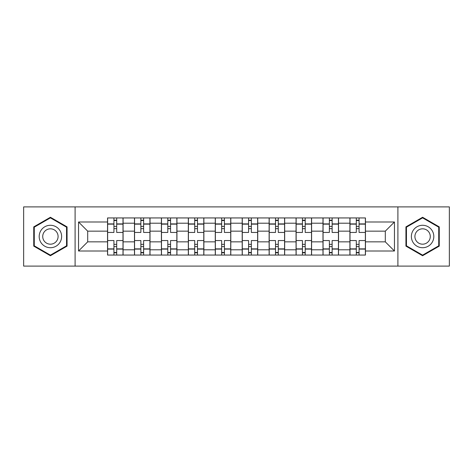 <?xml version="1.0" encoding="UTF-8"?>
<svg xmlns="http://www.w3.org/2000/svg" width="473" height="473" viewBox="0 0 473 473"><rect width="100%" height="100%" fill="white"/><g stroke="black" fill="none" stroke-linecap="round" stroke-linejoin="round"><path stroke-width="0.71" d="M397.905 266.104L449.35 266.104L449.35 206.896L23.65 206.896L23.65 266.104L397.905 266.104L397.905 206.896M134.48 255.059L134.48 223.209L123.086 223.209L123.086 255.059M123.086 223.209L123.086 217.941M134.48 223.209L134.48 217.941M150.012 217.941L150.012 255.059M161.405 255.059L161.405 217.941M176.943 217.941L176.943 255.059M188.337 255.059L188.337 217.941M203.875 217.941L203.875 255.059M215.268 255.059L215.268 217.941M230.8 217.941L230.8 255.059M242.2 255.059L242.2 217.941M257.732 217.941L257.732 255.059M269.125 255.059L269.125 217.941M284.663 217.941L284.663 255.059M296.057 255.059L296.057 217.941M311.595 217.941L311.595 255.059M322.988 255.059L322.988 217.941M338.52 217.941L338.52 255.059M349.914 255.059L349.914 217.941M349.914 241.851L338.52 241.851M322.988 241.851L311.595 241.851M296.057 241.851L284.663 241.851M269.125 241.851L257.732 241.851M242.2 241.851L230.8 241.851M215.268 241.851L203.875 241.851M188.337 241.851L176.943 241.851M161.405 241.851L150.012 241.851M134.48 241.851L123.086 241.851M349.914 231.149L338.52 231.149M322.988 231.149L311.595 231.149M296.057 231.149L284.663 231.149M269.125 231.149L257.732 231.149M242.2 231.149L230.8 231.149M215.268 231.149L203.875 231.149M188.337 231.149L176.943 231.149M161.405 231.149L150.012 231.149M134.48 231.149L123.086 231.149M87.694 241.851L107.548 241.851L107.548 231.149L87.694 231.149L87.694 241.851L78.548 251.003L78.548 221.997L107.548 221.997L107.548 231.149M365.452 231.149L365.452 241.851L385.306 241.851L385.306 231.149L365.452 231.149L365.452 217.941L107.548 217.941L107.548 221.997M365.452 221.997L394.452 221.997L394.452 251.003L365.452 251.003L365.452 241.851M107.548 241.851L107.548 255.059L365.452 255.059L365.452 251.003M107.548 251.003L78.548 251.003M75.095 266.104L75.095 206.896M67.065 226.88L50.41 217.267L33.749 226.88L33.749 246.12L50.41 255.733L67.065 246.12L67.065 226.88M439.251 226.88L422.59 217.267L405.935 226.88L405.935 246.12L422.59 255.733L439.251 246.12L439.251 226.88M116.695 252.47L113.934 252.47M113.934 220.53L116.695 220.53M143.626 252.47L140.865 252.47M140.865 220.53L143.626 220.53M170.558 252.47L167.797 252.47M167.797 220.53L170.558 220.53M197.483 252.47L194.722 252.47M194.722 220.53L197.483 220.53M224.415 252.47L221.654 252.47M221.654 220.53L224.415 220.53M251.346 252.47L248.585 252.47M248.585 220.53L251.346 220.53M278.278 252.47L275.517 252.47M275.517 220.53L278.278 220.53M305.203 252.47L302.442 252.47M302.442 220.53L305.203 220.53M332.135 252.47L329.374 252.47M329.374 220.53L332.135 220.53M359.066 252.47L356.305 252.47M356.305 220.53L359.066 220.53M78.548 221.997L87.694 231.149M385.306 241.851L394.452 251.003M385.306 231.149L394.452 221.997M122.998 255.059L122.998 232.444L116.695 232.444L116.695 217.941M113.934 217.941L113.934 232.444L107.631 232.444L107.631 217.941M122.998 232.444L122.998 217.941M107.631 255.059L107.631 240.556L113.934 240.556L113.934 255.059M116.695 255.059L116.695 240.556L122.998 240.556M113.934 228.648L116.695 228.648M107.631 240.556L107.631 232.444M116.695 244.352L113.934 244.352M116.695 252.813L113.934 252.813M113.934 246.599L116.695 246.599M116.695 226.401L113.934 226.401M113.934 220.187L116.695 220.187M40.69 242.111A11.222 11.222 0 0 0 56.015 246.22A11.222 11.222 0 0 0 60.124 230.889A11.222 11.222 0 0 0 44.799 226.78A11.222 11.222 0 0 0 40.69 242.111M43.753 240.343A7.68 7.68 0 0 0 54.247 243.152A7.68 7.68 0 0 0 57.062 232.657A7.68 7.68 0 0 0 46.567 229.848A7.68 7.68 0 0 0 43.753 240.343M50.41 217.864L66.545 227.182L66.545 245.818L50.41 255.136L34.269 245.818L34.269 227.182L50.41 217.864M412.876 242.111A11.222 11.222 0 0 0 428.201 246.22A11.222 11.222 0 0 0 432.31 230.889A11.222 11.222 0 0 0 416.985 226.78A11.222 11.222 0 0 0 412.876 242.111M415.938 240.343A7.68 7.68 0 0 0 426.433 243.152A7.68 7.68 0 0 0 429.248 232.657A7.68 7.68 0 0 0 418.753 229.848A7.68 7.68 0 0 0 415.938 240.343M422.59 217.864L438.731 227.182L438.731 245.818L422.59 255.136L406.455 245.818L406.455 227.182L422.59 217.864M149.929 255.059L149.929 232.444L143.626 232.444L143.626 217.941M140.865 217.941L140.865 232.444L134.563 232.444L134.563 217.941M149.929 232.444L149.929 217.941M134.563 255.059L134.563 240.556L140.865 240.556L140.865 255.059M143.626 255.059L143.626 240.556L149.929 240.556M140.865 228.648L143.626 228.648M134.563 240.556L134.563 232.444M143.626 244.352L140.865 244.352M143.626 252.813L140.865 252.813M140.865 246.599L143.626 246.599M143.626 226.401L140.865 226.401M140.865 220.187L143.626 220.187M176.855 255.059L176.855 232.444L170.558 232.444L170.558 217.941M167.797 217.941L167.797 232.444L161.494 232.444L161.494 217.941M176.855 232.444L176.855 217.941M161.494 255.059L161.494 240.556L167.797 240.556L167.797 255.059M170.558 255.059L170.558 240.556L176.855 240.556M167.797 228.648L170.558 228.648M161.494 240.556L161.494 232.444M170.558 244.352L167.797 244.352M170.558 252.813L167.797 252.813M167.797 246.599L170.558 246.599M170.558 226.401L167.797 226.401M167.797 220.187L170.558 220.187M203.786 255.059L203.786 232.444L197.483 232.444L197.483 217.941M194.722 217.941L194.722 232.444L188.425 232.444L188.425 217.941M203.786 232.444L203.786 217.941M188.425 255.059L188.425 240.556L194.722 240.556L194.722 255.059M197.483 255.059L197.483 240.556L203.786 240.556M194.722 228.648L197.483 228.648M188.425 240.556L188.425 232.444M197.483 244.352L194.722 244.352M197.483 252.813L194.722 252.813M194.722 246.599L197.483 246.599M197.483 226.401L194.722 226.401M194.722 220.187L197.483 220.187M230.718 255.059L230.718 232.444L224.415 232.444L224.415 217.941M221.654 217.941L221.654 232.444L215.351 232.444L215.351 217.941M230.718 232.444L230.718 217.941M215.351 255.059L215.351 240.556L221.654 240.556L221.654 255.059M224.415 255.059L224.415 240.556L230.718 240.556M221.654 228.648L224.415 228.648M215.351 240.556L215.351 232.444M224.415 244.352L221.654 244.352M224.415 252.813L221.654 252.813M221.654 246.599L224.415 246.599M224.415 226.401L221.654 226.401M221.654 220.187L224.415 220.187M257.649 255.059L257.649 232.444L251.346 232.444L251.346 217.941M248.585 217.941L248.585 232.444L242.282 232.444L242.282 217.941M257.649 232.444L257.649 217.941M242.282 255.059L242.282 240.556L248.585 240.556L248.585 255.059M251.346 255.059L251.346 240.556L257.649 240.556M248.585 228.648L251.346 228.648M242.282 240.556L242.282 232.444M251.346 244.352L248.585 244.352M251.346 252.813L248.585 252.813M248.585 246.599L251.346 246.599M251.346 226.401L248.585 226.401M248.585 220.187L251.346 220.187M284.575 255.059L284.575 232.444L278.278 232.444L278.278 217.941M275.517 217.941L275.517 232.444L269.214 232.444L269.214 217.941M284.575 232.444L284.575 217.941M269.214 255.059L269.214 240.556L275.517 240.556L275.517 255.059M278.278 255.059L278.278 240.556L284.575 240.556M275.517 228.648L278.278 228.648M269.214 240.556L269.214 232.444M278.278 244.352L275.517 244.352M278.278 252.813L275.517 252.813M275.517 246.599L278.278 246.599M278.278 226.401L275.517 226.401M275.517 220.187L278.278 220.187M311.506 255.059L311.506 232.444L305.203 232.444L305.203 217.941M302.442 217.941L302.442 232.444L296.145 232.444L296.145 217.941M311.506 232.444L311.506 217.941M296.145 255.059L296.145 240.556L302.442 240.556L302.442 255.059M305.203 255.059L305.203 240.556L311.506 240.556M302.442 228.648L305.203 228.648M296.145 240.556L296.145 232.444M305.203 244.352L302.442 244.352M305.203 252.813L302.442 252.813M302.442 246.599L305.203 246.599M305.203 226.401L302.442 226.401M302.442 220.187L305.203 220.187M338.437 255.059L338.437 232.444L332.135 232.444L332.135 217.941M329.374 217.941L329.374 232.444L323.071 232.444L323.071 217.941M338.437 232.444L338.437 217.941M323.071 255.059L323.071 240.556L329.374 240.556L329.374 255.059M332.135 255.059L332.135 240.556L338.437 240.556M329.374 228.648L332.135 228.648M323.071 240.556L323.071 232.444M332.135 244.352L329.374 244.352M332.135 252.813L329.374 252.813M329.374 246.599L332.135 246.599M332.135 226.401L329.374 226.401M329.374 220.187L332.135 220.187M365.369 255.059L365.369 232.444L359.066 232.444L359.066 217.941M356.305 217.941L356.305 232.444L350.002 232.444L350.002 217.941M365.369 232.444L365.369 217.941M350.002 255.059L350.002 240.556L356.305 240.556L356.305 255.059M359.066 255.059L359.066 240.556L365.369 240.556M356.305 228.648L359.066 228.648M350.002 240.556L350.002 232.444M359.066 244.352L356.305 244.352M359.066 252.813L356.305 252.813M356.305 246.599L359.066 246.599M359.066 226.401L356.305 226.401M356.305 220.187L359.066 220.187M322.988 223.209L311.595 223.209M296.057 223.209L284.663 223.209M269.125 223.209L257.732 223.209M242.2 223.209L230.8 223.209M215.268 223.209L203.875 223.209M188.337 223.209L176.943 223.209M161.405 223.209L150.012 223.209M349.914 223.209L338.52 223.209M322.988 249.791L311.595 249.791M296.057 249.791L284.663 249.791M269.125 249.791L257.732 249.791M242.2 249.791L230.8 249.791M215.268 249.791L203.875 249.791M188.337 249.791L176.943 249.791M161.405 249.791L150.012 249.791M134.48 249.791L123.086 249.791M349.914 249.791L338.52 249.791M122.998 223.9L116.695 223.9M113.934 223.9L107.631 223.9M113.934 224.131L107.631 224.131M113.934 248.869L107.631 248.869M113.934 249.1L107.631 249.1M122.998 249.1L116.695 249.1M122.998 224.131L116.695 224.131M122.998 248.869L116.695 248.869M149.929 223.9L143.626 223.9M140.865 223.9L134.563 223.9M140.865 224.131L134.563 224.131M140.865 248.869L134.563 248.869M140.865 249.1L134.563 249.1M149.929 249.1L143.626 249.1M149.929 224.131L143.626 224.131M149.929 248.869L143.626 248.869M176.855 223.9L170.558 223.9M167.797 223.9L161.494 223.9M167.797 224.131L161.494 224.131M167.797 248.869L161.494 248.869M167.797 249.1L161.494 249.1M176.855 249.1L170.558 249.1M176.855 224.131L170.558 224.131M176.855 248.869L170.558 248.869M203.786 223.9L197.483 223.9M194.722 223.9L188.425 223.9M194.722 224.131L188.425 224.131M194.722 248.869L188.425 248.869M194.722 249.1L188.425 249.1M203.786 249.1L197.483 249.1M203.786 224.131L197.483 224.131M203.786 248.869L197.483 248.869M230.718 223.9L224.415 223.9M221.654 223.9L215.351 223.9M221.654 224.131L215.351 224.131M221.654 248.869L215.351 248.869M221.654 249.1L215.351 249.1M230.718 249.1L224.415 249.1M230.718 224.131L224.415 224.131M230.718 248.869L224.415 248.869M257.649 223.9L251.346 223.9M248.585 223.9L242.282 223.9M248.585 224.131L242.282 224.131M248.585 248.869L242.282 248.869M248.585 249.1L242.282 249.1M257.649 249.1L251.346 249.1M257.649 224.131L251.346 224.131M257.649 248.869L251.346 248.869M284.575 223.9L278.278 223.9M275.517 223.9L269.214 223.9M275.517 224.131L269.214 224.131M275.517 248.869L269.214 248.869M275.517 249.1L269.214 249.1M284.575 249.1L278.278 249.1M284.575 224.131L278.278 224.131M284.575 248.869L278.278 248.869M311.506 223.9L305.203 223.9M302.442 223.9L296.145 223.9M302.442 224.131L296.145 224.131M302.442 248.869L296.145 248.869M302.442 249.1L296.145 249.1M311.506 249.1L305.203 249.1M311.506 224.131L305.203 224.131M311.506 248.869L305.203 248.869M338.437 223.9L332.135 223.9M329.374 223.9L323.071 223.9M329.374 224.131L323.071 224.131M329.374 248.869L323.071 248.869M329.374 249.1L323.071 249.1M338.437 249.1L332.135 249.1M338.437 224.131L332.135 224.131M338.437 248.869L332.135 248.869M365.369 223.9L359.066 223.9M356.305 223.9L350.002 223.9M356.305 224.131L350.002 224.131M356.305 248.869L350.002 248.869M356.305 249.1L350.002 249.1M365.369 249.1L359.066 249.1M365.369 224.131L359.066 224.131M365.369 248.869L359.066 248.869"/></g></svg>
